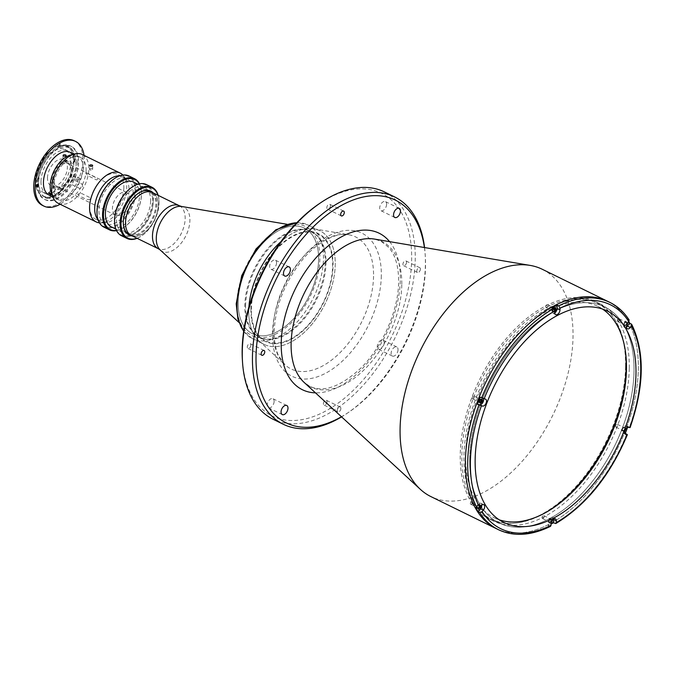 <?xml version="1.0" encoding="UTF-8"?>
<svg xmlns="http://www.w3.org/2000/svg" width="675" height="675" viewBox="0 0 675 675"><rect width="100%" height="100%" fill="white"/><g stroke="black" fill="none" stroke-linecap="round" stroke-linejoin="round"><path stroke-width="0.51" stroke-dasharray="3.38 2.53" d="M625.168 349.76A120.234 70.006 116.1 0 0 545.805 307.64A120.234 70.006 116.1 0 0 461.852 454.764A120.234 70.006 116.1 0 0 542.194 514.502A120.234 70.006 116.1 0 0 545.282 512.789M238.174 302.299A58.852 34.265 -63.9 0 1 298.671 226.268A58.852 34.265 -63.9 0 1 304.282 228.057A58.852 34.265 -63.9 0 1 318.592 259.521A58.852 34.265 -63.9 0 1 294.95 317.334A58.852 34.265 -63.9 0 1 252.484 333.754A58.852 34.265 -63.9 0 1 247.624 330.421A58.852 34.265 -63.9 0 1 238.174 302.299A58.852 34.265 -63.9 0 1 261.816 244.485A58.852 34.265 -63.9 0 1 304.282 228.057A58.852 34.265 -63.9 0 1 318.592 259.521A58.852 34.265 -63.9 0 1 294.95 317.334A58.852 34.265 -63.9 0 1 252.484 333.754A58.852 34.265 -63.9 0 1 238.174 302.299M245.565 305.918A58.852 34.265 -63.9 0 1 269.207 248.105A58.852 34.265 -63.9 0 1 311.673 231.685A58.852 34.265 -63.9 0 1 325.983 263.14A58.852 34.265 -63.9 0 1 302.341 320.954A58.852 34.265 -63.9 0 1 259.875 337.382A58.852 34.265 -63.9 0 1 245.565 305.918M152.407 192.535A23.92 13.93 -63.9 0 1 158.22 205.327A23.92 13.93 -63.9 0 1 148.61 228.825A23.92 13.93 -63.9 0 1 131.355 235.499M125.575 222.691A23.861 13.888 -63.9 0 1 135.16 199.252A23.861 13.888 -63.9 0 1 152.373 192.594A23.861 13.888 -63.9 0 1 158.178 205.352A23.861 13.888 -63.9 0 1 148.593 228.783A23.861 13.888 -63.9 0 1 131.38 235.44A23.861 13.888 -63.9 0 1 125.575 222.691M120.496 220.193A23.861 13.888 -63.9 0 1 130.081 196.762A23.861 13.888 -63.9 0 1 147.293 190.105A23.861 13.888 -63.9 0 1 153.098 202.854A23.861 13.888 -63.9 0 1 143.513 226.294A23.861 13.888 -63.9 0 1 126.301 232.951A23.861 13.888 -63.9 0 1 120.496 220.193M264.153 344.41A63.281 36.847 -63.9 0 0 309.817 326.751A63.281 36.847 -63.9 0 0 335.239 264.583A63.281 36.847 -63.9 0 0 313.816 228.825A63.281 36.847 -63.9 0 0 280.868 241.709A63.281 36.847 -63.9 0 1 319.849 230.757A63.281 36.847 -63.9 0 1 335.239 264.583A63.281 36.847 -63.9 0 1 306.382 330.379A63.281 36.847 -63.9 0 1 258.93 340.824A63.281 36.847 -63.9 0 1 248.763 310.576A63.281 36.847 -63.9 0 1 248.923 306.889A63.281 36.847 -63.9 0 0 248.763 310.576A63.281 36.847 -63.9 0 0 264.153 344.41L252.382 338.639A63.281 36.847 116.1 0 0 298.046 320.979A63.281 36.847 116.1 0 0 323.46 258.82A63.281 36.847 116.1 0 0 308.078 224.986A63.281 36.847 116.1 0 0 296.798 222.742M325.24 262.786A58.852 34.265 -63.9 0 1 301.598 320.591A58.852 34.265 -63.9 0 1 259.132 337.019A58.852 34.265 -63.9 0 1 244.823 305.556A58.852 34.265 -63.9 0 1 268.464 247.742A58.852 34.265 -63.9 0 1 310.93 231.323A58.852 34.265 -63.9 0 1 325.24 262.786M251.362 309.201A59.484 34.636 -63.9 0 1 292.891 236.41A59.484 34.636 -63.9 0 1 332.64 265.967A59.484 34.636 -63.9 0 1 291.102 338.749A59.484 34.636 -63.9 0 1 251.362 309.201M386.606 204.289A5.062 2.945 -63.9 0 1 384.573 209.267A5.062 2.945 -63.9 0 1 380.919 210.676A5.062 2.945 -63.9 0 1 379.688 207.976A5.062 2.945 -63.9 0 1 381.721 202.998A5.062 2.945 -63.9 0 1 385.374 201.589A5.062 2.945 -63.9 0 1 386.606 204.289M274.126 401.406A5.062 2.945 -63.9 0 1 272.093 406.375A5.062 2.945 -63.9 0 1 268.439 407.793A5.062 2.945 -63.9 0 1 267.207 405.084A5.062 2.945 -63.9 0 1 269.241 400.106A5.062 2.945 -63.9 0 1 272.894 398.697A5.062 2.945 -63.9 0 1 274.126 401.406M384.185 342.866A5.062 2.945 -63.9 0 1 382.151 347.836A5.062 2.945 -63.9 0 1 378.498 349.253A5.062 2.945 -63.9 0 1 377.266 346.545A5.062 2.945 -63.9 0 1 379.299 341.575A5.062 2.945 -63.9 0 1 382.953 340.158A5.062 2.945 -63.9 0 1 384.185 342.866M398.048 349.658A5.062 2.945 -63.9 0 1 396.014 354.628A5.062 2.945 -63.9 0 1 392.361 356.046A5.062 2.945 -63.9 0 1 391.129 353.337A5.062 2.945 -63.9 0 1 393.162 348.368A5.062 2.945 -63.9 0 1 396.816 346.95A5.062 2.945 -63.9 0 1 398.048 349.658M276.548 262.828A5.062 2.945 -63.9 0 1 274.514 267.806A5.062 2.945 -63.9 0 1 270.861 269.215A5.062 2.945 -63.9 0 1 269.629 266.507A5.062 2.945 -63.9 0 1 271.662 261.537A5.062 2.945 -63.9 0 1 275.316 260.128A5.062 2.945 -63.9 0 1 276.548 262.828M330.429 205.74A2.658 1.544 -63.9 0 1 329.366 208.347A2.658 1.544 -63.9 0 1 327.451 209.09A2.658 1.544 -63.9 0 1 326.801 207.672A2.658 1.544 -63.9 0 1 327.873 205.057A2.658 1.544 -63.9 0 1 329.788 204.314A2.658 1.544 -63.9 0 1 330.429 205.74M327.012 401.709A2.658 1.544 -63.9 0 1 325.941 404.317A2.658 1.544 -63.9 0 1 324.025 405.059A2.658 1.544 -63.9 0 1 323.384 403.642A2.658 1.544 -63.9 0 1 324.447 401.026A2.658 1.544 -63.9 0 1 326.363 400.283A2.658 1.544 -63.9 0 1 327.012 401.709M340.875 408.502A2.658 1.544 -63.9 0 1 339.803 411.109A2.658 1.544 -63.9 0 1 337.888 411.851A2.658 1.544 -63.9 0 1 337.238 410.434A2.658 1.544 -63.9 0 1 338.31 407.818A2.658 1.544 -63.9 0 1 340.225 407.076A2.658 1.544 -63.9 0 1 340.875 408.502M250.898 345.119A2.658 1.544 -63.9 0 1 249.834 347.726A2.658 1.544 -63.9 0 1 247.911 348.469A2.658 1.544 -63.9 0 1 247.269 347.043A2.658 1.544 -63.9 0 1 248.332 344.436A2.658 1.544 -63.9 0 1 250.256 343.693A2.658 1.544 -63.9 0 1 250.898 345.119M406.544 262.33A2.658 1.544 -63.9 0 1 405.481 264.938A2.658 1.544 -63.9 0 1 403.557 265.68A2.658 1.544 -63.9 0 1 402.916 264.262A2.658 1.544 -63.9 0 1 403.979 261.647A2.658 1.544 -63.9 0 1 405.903 260.904A2.658 1.544 -63.9 0 1 406.544 262.33M420.407 269.123A2.658 1.544 -63.9 0 1 419.335 271.73A2.658 1.544 -63.9 0 1 417.42 272.472A2.658 1.544 -63.9 0 1 416.779 271.055A2.658 1.544 -63.9 0 1 417.842 268.439A2.658 1.544 -63.9 0 1 419.757 267.697A2.658 1.544 -63.9 0 1 420.407 269.123M424.398 247.523A124.031 72.217 -63.9 0 1 425.301 256.5A124.031 72.217 -63.9 0 1 425.512 266.406A124.031 72.217 -63.9 0 1 349.118 411.978A124.031 72.217 -63.9 0 1 341.466 416.762M424.558 247.548A126.562 73.693 -63.9 0 1 425.183 254.475A126.562 73.693 -63.9 0 1 425.393 264.583A126.562 73.693 -63.9 0 1 347.439 413.117A126.562 73.693 -63.9 0 1 341.584 416.872M384.446 191.945A126.562 73.693 -63.9 0 1 415.226 259.605A126.562 73.693 -63.9 0 1 364.39 383.923A126.562 73.693 -63.9 0 1 273.063 419.243M318.558 204.196A124.031 72.217 -63.9 0 1 411.649 259.613A124.031 72.217 -63.9 0 1 329.062 409.126A124.031 72.217 -63.9 0 1 242.367 359.665M542.253 269.266A126.562 73.693 -63.9 0 1 573.024 336.926A126.562 73.693 -63.9 0 1 522.188 461.253A126.562 73.693 -63.9 0 1 430.861 496.572M607.559 301.269A126.562 73.693 -63.9 0 1 638.339 368.93A126.562 73.693 -63.9 0 1 587.495 493.256A126.562 73.693 -63.9 0 1 496.176 528.576A126.562 73.693 116.1 0 0 549.965 523.8A126.562 73.693 116.1 0 0 632.787 407.734A126.562 73.693 116.1 0 0 607.559 301.269M624.274 324.16A1.586 0.92 116.1 0 0 624.653 325.004A1.586 0.92 116.1 0 0 625.801 324.557A1.586 0.92 116.1 0 0 626.434 323.004A1.586 0.92 116.1 0 0 626.046 322.161A1.586 0.92 116.1 0 0 624.907 322.599A1.586 0.92 116.1 0 0 624.274 324.16M617.338 320.76A1.586 0.92 116.1 0 0 617.726 321.604A1.586 0.92 116.1 0 0 618.865 321.165A1.586 0.92 116.1 0 0 619.507 319.613A1.586 0.92 116.1 0 0 619.118 318.769A1.586 0.92 116.1 0 0 617.979 319.207A1.586 0.92 116.1 0 0 617.338 320.76M622.426 429.654A1.586 0.92 116.1 0 0 622.814 430.498A1.586 0.92 116.1 0 0 623.953 430.059A1.586 0.92 116.1 0 0 624.594 428.507A1.586 0.92 116.1 0 0 624.206 427.655A1.586 0.92 116.1 0 0 623.067 428.102A1.586 0.92 116.1 0 0 622.426 429.654M615.499 426.254A1.586 0.92 116.1 0 0 615.887 427.106A1.586 0.92 116.1 0 0 617.026 426.659A1.586 0.92 116.1 0 0 617.659 425.107A1.586 0.92 116.1 0 0 617.279 424.263A1.586 0.92 116.1 0 0 616.132 424.702A1.586 0.92 116.1 0 0 615.499 426.254M548.944 520.999A1.586 0.92 116.1 0 0 549.332 521.842A1.586 0.92 116.1 0 0 550.471 521.404A1.586 0.92 116.1 0 0 551.104 519.851A1.586 0.92 116.1 0 0 550.724 518.999A1.586 0.92 116.1 0 0 549.577 519.446A1.586 0.92 116.1 0 0 548.944 520.999M542.017 517.607A1.586 0.92 116.1 0 0 542.396 518.451A1.586 0.92 116.1 0 0 543.544 518.003A1.586 0.92 116.1 0 0 544.177 516.451A1.586 0.92 116.1 0 0 543.788 515.607A1.586 0.92 116.1 0 0 542.649 516.046A1.586 0.92 116.1 0 0 542.017 517.607M477.301 506.849A1.586 0.92 116.1 0 0 477.689 507.693A1.586 0.92 116.1 0 0 478.828 507.246A1.586 0.92 116.1 0 0 479.461 505.693A1.586 0.92 116.1 0 0 479.081 504.849A1.586 0.92 116.1 0 0 477.934 505.288A1.586 0.92 116.1 0 0 477.301 506.849M470.374 503.449A1.586 0.92 116.1 0 0 470.753 504.292A1.586 0.92 116.1 0 0 471.892 503.854A1.586 0.92 116.1 0 0 472.534 502.301A1.586 0.92 116.1 0 0 472.146 501.458A1.586 0.92 116.1 0 0 471.007 501.896A1.586 0.92 116.1 0 0 470.374 503.449M481.022 399.423A1.586 0.92 116.1 0 0 480.921 399.355A1.586 0.92 116.1 0 0 479.773 399.794A1.586 0.92 116.1 0 0 479.14 401.347A1.586 0.92 116.1 0 0 479.528 402.19A1.586 0.92 116.1 0 0 479.647 402.233M472.213 397.955A1.586 0.92 116.1 0 0 472.593 398.798A1.586 0.92 116.1 0 0 473.74 398.36A1.586 0.92 116.1 0 0 474.373 396.799A1.586 0.92 116.1 0 0 473.985 395.955A1.586 0.92 116.1 0 0 472.846 396.394A1.586 0.92 116.1 0 0 472.213 397.955M554.513 308.078A1.586 0.92 116.1 0 0 554.403 308.011A1.586 0.92 116.1 0 0 553.264 308.45A1.586 0.92 116.1 0 0 552.631 310.002A1.586 0.92 116.1 0 0 553.011 310.846A1.586 0.92 116.1 0 0 554.563 309.774M545.695 306.61A1.586 0.92 116.1 0 0 546.083 307.454A1.586 0.92 116.1 0 0 547.222 307.015A1.586 0.92 116.1 0 0 547.855 305.454A1.586 0.92 116.1 0 0 547.476 304.611A1.586 0.92 116.1 0 0 546.337 305.049A1.586 0.92 116.1 0 0 545.695 306.61M469.716 458.62A120.234 70.006 -63.9 0 1 480.878 403.043A120.234 70.006 116.1 0 0 550.058 518.358A120.234 70.006 116.1 0 0 634.011 371.233A120.234 70.006 116.1 0 0 553.669 311.496A120.234 70.006 116.1 0 0 482.228 399.507A120.234 70.006 -63.9 0 1 575.421 303.607A120.234 70.006 -63.9 0 1 634.011 371.233A120.234 70.006 -63.9 0 1 550.058 518.358A120.234 70.006 -63.9 0 1 469.716 458.62M250.923 309.428A60.117 35.007 -63.9 0 1 292.899 235.87A60.117 35.007 -63.9 0 1 333.07 265.739A60.117 35.007 -63.9 0 1 291.094 339.297A60.117 35.007 -63.9 0 1 250.923 309.428M625.573 366.567A120.994 70.453 -63.9 0 1 576.965 485.418A120.994 70.453 -63.9 0 1 489.662 519.185A120.994 70.453 -63.9 0 1 460.24 454.503A120.994 70.453 -63.9 0 1 508.84 335.652A120.994 70.453 -63.9 0 1 596.143 301.885A120.994 70.453 -63.9 0 1 625.573 366.567M629.269 368.373A120.994 70.453 -63.9 0 1 580.66 487.232A120.994 70.453 -63.9 0 1 493.358 520.999A120.994 70.453 -63.9 0 1 463.936 456.317A120.994 70.453 -63.9 0 1 512.536 337.458A120.994 70.453 -63.9 0 1 599.847 303.691A120.994 70.453 -63.9 0 1 629.269 368.373M481.807 505.018A3.797 2.211 116.1 0 0 480.887 503.272A3.797 2.211 116.1 0 0 477.968 504.537L475.647 507.414M550.581 526.314L548.201 525.538A126.562 73.693 116.1 0 0 550.8 524.205A126.562 73.693 116.1 0 0 551.121 524.036M553.762 308.787A2.092 1.215 116.1 0 0 553.112 310.593A2.092 1.215 116.1 0 0 553.618 311.715A2.092 1.215 116.1 0 0 554.833 311.411M554.707 310.137A2.092 1.215 -63.9 0 1 552.791 311.302A2.092 1.215 -63.9 0 1 552.285 310.188A2.092 1.215 -63.9 0 1 553.12 308.137A2.092 1.215 -63.9 0 1 554.631 307.555A2.092 1.215 -63.9 0 1 554.977 307.901M552.26 520.383A2.092 1.215 116.1 0 0 552.285 520.071A2.092 1.215 116.1 0 0 551.779 518.957A2.092 1.215 116.1 0 0 550.268 519.539A2.092 1.215 116.1 0 0 549.433 521.589A2.092 1.215 116.1 0 0 549.939 522.703A2.092 1.215 116.1 0 0 551.357 522.214M551.45 519.666A2.092 1.215 -63.9 0 1 550.614 521.716A2.092 1.215 -63.9 0 1 549.104 522.298A2.092 1.215 -63.9 0 1 548.598 521.184A2.092 1.215 -63.9 0 1 549.433 519.134A2.092 1.215 -63.9 0 1 550.943 518.552A2.092 1.215 -63.9 0 1 551.45 519.666M483.477 398.672A3.797 2.211 116.1 0 0 482.726 397.769A3.797 2.211 116.1 0 0 482.397 397.659L480.144 397.212M602.446 309.023A117.703 68.538 116.1 0 0 597.839 306.374A117.703 68.538 116.1 0 0 547.813 310.821A117.703 68.538 116.1 0 0 470.787 418.762A117.703 68.538 116.1 0 0 494.252 517.767A117.703 68.538 116.1 0 0 499.163 519.784M552.007 307.893L551.947 311.217A3.797 2.211 116.1 0 0 552.867 313.251A3.797 2.211 116.1 0 0 554.816 312.896M628.965 321.806A126.562 73.693 116.1 0 0 627.252 318.971L624.932 321.848A3.797 2.211 116.1 0 0 624.51 327.4A3.797 2.211 116.1 0 0 626.459 327.054M627.59 323.536A2.092 1.215 116.1 0 0 627.607 323.232A2.092 1.215 116.1 0 0 626.214 322.194A2.092 1.215 116.1 0 0 624.755 324.751A2.092 1.215 116.1 0 0 626.687 325.375M627.556 427.486A126.562 73.693 116.1 0 0 627.944 426.414L629.699 427.596M627.944 426.414L625.691 425.967A3.797 2.211 116.1 0 0 622.232 428.777A3.797 2.211 116.1 0 0 622.671 432.894A3.797 2.211 116.1 0 0 622.991 433.004L624.763 433.358M625.742 429.038A2.092 1.215 116.1 0 0 625.767 428.726A2.092 1.215 116.1 0 0 624.375 427.688A2.092 1.215 116.1 0 0 622.915 430.245A2.092 1.215 116.1 0 0 624.847 430.869M553.449 519.168A3.797 2.211 116.1 0 0 552.53 517.421A3.797 2.211 116.1 0 0 549.788 518.484A3.797 2.211 116.1 0 0 548.26 522.214L548.201 525.538M625.32 325.375A2.092 1.215 -63.9 0 1 623.928 324.337A2.092 1.215 -63.9 0 1 625.388 321.781A2.092 1.215 -63.9 0 1 626.78 322.819A2.092 1.215 -63.9 0 1 625.32 325.375M623.481 430.878A2.092 1.215 -63.9 0 1 622.08 429.84A2.092 1.215 -63.9 0 1 623.54 427.283A2.092 1.215 -63.9 0 1 624.94 428.321A2.092 1.215 -63.9 0 1 623.481 430.878M478.347 508.064A2.092 1.215 -63.9 0 1 476.955 507.026A2.092 1.215 -63.9 0 1 478.415 504.478A2.092 1.215 -63.9 0 1 479.807 505.516A2.092 1.215 -63.9 0 1 478.347 508.064M479.79 402.713A2.092 1.215 -63.9 0 1 478.811 401.271A2.092 1.215 -63.9 0 1 480.254 398.976A2.092 1.215 -63.9 0 1 481.486 399.246M627.252 318.971L629.21 320.11M480.617 506.208A2.092 1.215 116.1 0 0 480.642 505.921A2.092 1.215 116.1 0 0 479.242 504.883A2.092 1.215 116.1 0 0 477.782 507.44A2.092 1.215 116.1 0 0 478.001 508.292M86.889 173.18C85.227 172.749 85.784 173.703 88.552 176.032L96.314 179.828C98.314 179.845 97.757 178.892 94.652 176.977L86.889 173.18M81.709 183.862C83.329 186.562 82.73 188.131 79.912 188.553L72.149 184.756C70.2 181.988 70.799 180.428 73.946 180.065L81.709 183.862M53.949 179.769A12.656 7.366 -63.9 0 1 59.037 167.332A12.656 7.366 -63.9 0 1 68.167 163.806A12.656 7.366 -63.9 0 1 71.221 169.56A12.656 7.366 -63.9 0 1 71.246 170.572A12.656 7.366 -63.9 0 1 63.45 185.422A12.656 7.366 -63.9 0 1 57.029 186.536A12.656 7.366 -63.9 0 1 53.949 179.769M129.735 199.226A12.656 7.366 116.1 0 0 126.655 192.468A12.656 7.366 116.1 0 0 117.526 195.995A12.656 7.366 116.1 0 0 112.438 208.432A12.656 7.366 116.1 0 0 115.518 215.198A12.656 7.366 116.1 0 0 124.647 211.663A12.656 7.366 116.1 0 0 129.735 199.226M71.213 170.108A13.289 7.737 116.1 0 0 71.196 169.054A13.289 7.737 116.1 0 0 61.906 163.755A13.289 7.737 116.1 0 0 53.055 179.769A13.289 7.737 116.1 0 0 63.028 185.709A13.289 7.737 116.1 0 0 71.213 170.108M72.942 169.189A15.82 9.214 -63.9 0 1 61.898 188.553A15.82 9.214 -63.9 0 1 51.325 180.689A15.82 9.214 -63.9 0 1 62.37 161.333A15.82 9.214 -63.9 0 1 72.942 169.189M89.598 197.387L81.835 193.59C78.292 193.269 77.144 193.885 78.376 195.429L86.138 199.226C89.674 200.028 90.821 199.412 89.598 197.387M114.337 178.639A27.844 16.208 -63.9 0 1 135.025 191.219A27.844 16.208 -63.9 0 1 116.598 224.724A27.844 16.208 -63.9 0 1 97.048 213.933M103.933 227.137A28.477 16.58 116.1 0 0 124.487 219.189A28.477 16.58 116.1 0 0 135.92 191.219A28.477 16.58 116.1 0 0 129.001 175.998M139.48 183.828A28.477 16.58 -63.9 0 1 141.421 191.658A28.477 16.58 -63.9 0 1 141.472 193.936A28.477 16.58 -63.9 0 1 123.93 227.357A28.477 16.58 -63.9 0 1 116.556 230.622M116.429 230.386A27.844 16.208 116.1 0 0 124.352 227.07A27.844 16.208 116.1 0 0 141.497 194.392A27.844 16.208 116.1 0 0 141.455 192.164A27.844 16.208 116.1 0 0 139.219 183.878M150.643 200.863A25 14.555 -63.9 0 1 140.602 225.416A25 14.555 -63.9 0 1 122.563 232.386A25 14.555 -63.9 0 1 116.488 219.029A25 14.555 -63.9 0 1 126.529 194.476A25 14.555 -63.9 0 1 144.56 187.498A25 14.555 -63.9 0 1 150.643 200.863M133.473 182.064A25 14.555 -63.9 0 1 139.548 195.429A25 14.555 -63.9 0 1 129.507 219.983A25 14.555 -63.9 0 1 111.476 226.952M131.895 187.245A27.844 16.208 -63.9 0 1 152.584 199.825A27.844 16.208 -63.9 0 1 134.148 233.322A27.844 16.208 -63.9 0 1 114.598 222.539M121.492 235.744A28.477 16.58 116.1 0 0 142.045 227.796A28.477 16.58 116.1 0 0 153.478 199.817A28.477 16.58 116.1 0 0 146.559 184.596M158.169 195.362A28.477 16.58 -63.9 0 1 158.979 200.264A28.477 16.58 -63.9 0 1 159.022 202.534A28.477 16.58 -63.9 0 1 141.488 235.955A28.477 16.58 -63.9 0 1 137.118 238.326M136.957 238.241A27.844 16.208 116.1 0 0 141.902 235.676A27.844 16.208 116.1 0 0 159.055 202.998A27.844 16.208 116.1 0 0 159.005 200.77A27.844 16.208 116.1 0 0 158.009 195.286M153.301 192.974A24.494 14.259 -63.9 0 1 156.76 204.213A24.494 14.259 -63.9 0 1 132.249 235.938M130.081 234.723A23.861 13.888 116.1 0 0 146.863 226.986A23.861 13.888 116.1 0 0 155.866 204.213A23.861 13.888 116.1 0 0 151.014 192.004M138.172 193.413A23.861 13.888 116.1 0 0 137.962 193.556A23.861 13.888 116.1 0 0 123.272 221.552A23.861 13.888 116.1 0 0 123.306 223.459A23.861 13.888 116.1 0 0 123.322 223.712M133.085 192.257A25 14.555 -63.9 0 1 123.044 216.81A25 14.555 -63.9 0 1 105.005 223.788A25 14.555 -63.9 0 1 98.93 210.423A25 14.555 -63.9 0 1 108.97 185.87A25 14.555 -63.9 0 1 127.001 178.892A25 14.555 -63.9 0 1 133.085 192.257M123.846 187.726A25 14.555 -63.9 0 1 113.805 212.279A25 14.555 -63.9 0 1 95.766 219.257A25 14.555 -63.9 0 1 89.691 205.892A25 14.555 -63.9 0 1 99.731 181.339A25 14.555 -63.9 0 1 117.762 174.361A25 14.555 -63.9 0 1 123.846 187.726M89.994 169.982C89.227 168.818 89.944 168.429 92.154 168.826C92.922 169.889 92.205 170.277 89.994 169.982L89.488 169.349L89.556 165.535M58.295 203.361A27.211 15.846 116.1 0 0 77.929 195.767A27.211 15.846 116.1 0 0 88.855 169.037A27.211 15.846 116.1 0 0 82.24 154.491M99.444 222.843A27.211 15.846 116.1 0 0 100.912 222.893A27.211 15.846 116.1 0 0 126.74 187.599A27.211 15.846 116.1 0 0 123.795 176.209A27.211 15.846 116.1 0 0 122.858 175.078M51.46 193.472A23.988 13.964 116.1 0 0 69.626 195.48A23.988 13.964 116.1 0 0 82.957 168.396A23.988 13.964 116.1 0 0 70.234 155.149M98.078 219.788A25.127 14.631 116.1 0 0 105.165 222.758A25.127 14.631 116.1 0 0 129.009 190.173A25.127 14.631 116.1 0 0 126.293 179.651A25.127 14.631 116.1 0 0 119.602 175.863M92.154 168.826L92.652 169.408L92.72 165.594M35.227 181.33A28.038 16.327 -63.9 0 1 47.284 152.921L47.824 152.879A27.464 15.989 -63.9 0 1 64.867 145.868L65.433 145.446A28.038 16.327 -63.9 0 1 73.508 161.806L73.086 162.532A27.464 15.989 -63.9 0 1 62.91 187.211L62.699 187.996L63.543 188.443L63.737 187.616A27.464 15.989 -63.9 0 1 45.951 197.083L46.119 197.707L45.326 197.328L45.124 196.67A27.464 15.989 -63.9 0 1 42.289 195.801A27.464 15.989 -63.9 0 1 35.615 182.056L35.218 181.752A28.038 16.327 -63.9 0 1 35.227 181.33M47.284 152.921L47.579 152.736A28.671 16.689 116.1 0 0 35.252 181.786A28.671 16.689 116.1 0 0 35.252 182.208L35.218 181.752M37.952 179.879A24.047 13.998 -63.9 0 1 47.604 156.254A24.047 13.998 -63.9 0 1 64.96 149.546A24.047 13.998 -63.9 0 1 70.808 162.405A24.047 13.998 -63.9 0 1 61.147 186.022A24.047 13.998 -63.9 0 1 43.799 192.729A24.047 13.998 -63.9 0 1 37.952 179.879M40.998 181.373A24.047 13.998 -63.9 0 1 50.659 157.748A24.047 13.998 -63.9 0 1 68.006 151.04A24.047 13.998 -63.9 0 1 73.853 163.898A24.047 13.998 -63.9 0 1 64.201 187.515A24.047 13.998 -63.9 0 1 46.845 194.231A24.047 13.998 -63.9 0 1 40.998 181.373M47.486 177.922A14.555 8.471 -63.9 0 1 53.333 163.628A14.555 8.471 -63.9 0 1 63.83 159.562A14.555 8.471 -63.9 0 1 67.373 167.341A14.555 8.471 -63.9 0 1 61.526 181.643A14.555 8.471 -63.9 0 1 51.022 185.701A14.555 8.471 -63.9 0 1 47.486 177.922M52.194 180.233A14.555 8.471 -63.9 0 1 58.042 165.932A14.555 8.471 -63.9 0 1 68.538 161.873A14.555 8.471 -63.9 0 1 72.082 169.653A14.555 8.471 -63.9 0 1 66.234 183.946A14.555 8.471 -63.9 0 1 55.73 188.013A14.555 8.471 -63.9 0 1 52.194 180.233M76.191 162.65A27.464 15.989 -63.9 0 1 65.163 189.633A27.464 15.989 -63.9 0 1 45.343 197.294A27.464 15.989 -63.9 0 1 38.661 182.613A27.464 15.989 -63.9 0 1 49.697 155.638A27.464 15.989 -63.9 0 1 69.517 147.968A27.464 15.989 -63.9 0 1 76.191 162.65M35.615 182.056L36.442 182.461A27.464 15.989 -63.9 0 1 36.442 181.524A27.464 15.989 -63.9 0 1 48.651 153.293L47.824 152.879M64.867 145.868L65.694 146.273A27.464 15.989 -63.9 0 1 67.297 146.888A27.464 15.989 -63.9 0 1 73.972 161.57A27.464 15.989 -63.9 0 1 73.921 162.937L74.377 162.186L73.583 161.797L74.402 161.814A28.671 16.689 116.1 0 0 74.427 160.945A28.671 16.689 116.1 0 0 67.458 145.623A28.671 16.689 116.1 0 0 66.15 145.1L65.433 145.446M66.15 145.1L66.521 145.277A28.671 16.689 -63.9 0 1 67.821 145.808A28.671 16.689 -63.9 0 1 74.798 161.131A28.671 16.689 -63.9 0 1 74.765 162L74.402 161.814M38.07 184.916A29.683 17.28 -63.9 0 1 38.07 183.87A29.683 17.28 -63.9 0 1 49.992 154.718A29.683 17.28 -63.9 0 1 71.415 146.433A29.683 17.28 -63.9 0 1 78.629 162.304A29.683 17.28 -63.9 0 1 66.707 191.455A29.683 17.28 -63.9 0 1 45.292 199.741A29.683 17.28 -63.9 0 1 38.087 185.541M77.701 161.848A29.683 17.28 -63.9 0 1 65.779 191A29.683 17.28 -63.9 0 1 44.364 199.285A29.683 17.28 -63.9 0 1 37.15 183.423A29.683 17.28 -63.9 0 1 49.072 154.263A29.683 17.28 -63.9 0 1 70.487 145.986A29.683 17.28 -63.9 0 1 77.701 161.848M84.037 155.368A36.011 20.967 -63.9 0 1 84.341 160.684A36.011 20.967 -63.9 0 1 60.092 204.247M74.199 140.754A36.011 20.967 -63.9 0 1 82.949 160A36.011 20.967 -63.9 0 1 68.487 195.37A36.011 20.967 -63.9 0 1 42.508 205.419M78.73 177.263C76.899 177.517 76.52 178.495 77.608 180.2C79.507 179.955 79.878 178.976 78.73 177.263L74.393 176.403C75.558 178.124 75.178 179.103 73.271 179.339C72.2 177.643 72.571 176.664 74.393 176.403M77.608 180.2L73.271 179.339M86.105 170.032A23.861 13.888 -63.9 0 1 76.52 193.463A23.861 13.888 -63.9 0 1 59.307 200.121A23.861 13.888 -63.9 0 1 53.502 187.372A23.861 13.888 -63.9 0 1 63.087 163.932A23.861 13.888 -63.9 0 1 80.3 157.275A23.861 13.888 -63.9 0 1 86.105 170.032M70.234 152.339A23.861 13.888 -63.9 0 1 76.039 165.097A23.861 13.888 -63.9 0 1 66.454 188.528A23.861 13.888 -63.9 0 1 49.241 195.193M53.924 187.287C52.734 187.211 53.08 187.81 54.97 189.068C56.059 189.27 55.713 188.679 53.924 187.287L53.19 187.228L48.743 192.746M65.585 161.317C63.383 160.903 62.657 161.283 63.425 162.472C65.635 162.743 66.361 162.363 65.585 161.317L66.091 161.89L66.201 155.512M63.037 155.453L62.927 161.831L63.425 162.472M54.97 189.068L55.654 189.211L51.207 194.729M57.94 145.209L59.046 145.749A1.333 0.776 116.1 0 1 59.577 144.45A1.333 0.776 116.1 0 1 60.539 144.079A1.333 0.776 116.1 0 1 60.86 144.787L59.754 144.239L59.737 145.007A1.333 0.776 -63.9 0 1 59.206 146.306A1.333 0.776 -63.9 0 1 58.244 146.678A1.333 0.776 -63.9 0 1 57.923 145.969L57.94 145.209A1.333 0.776 -63.9 0 1 58.472 143.902A1.333 0.776 -63.9 0 1 59.434 143.53A1.333 0.776 -63.9 0 1 59.754 144.239M59.737 145.007L60.851 145.547A1.333 0.776 116.1 0 1 60.32 146.855A1.333 0.776 116.1 0 1 59.358 147.226A1.333 0.776 116.1 0 1 59.037 146.517L57.923 145.969M63.349 188.612L63.72 188.789A28.671 16.689 -63.9 0 1 45.934 198.248L45.562 198.07A28.671 16.689 116.1 0 0 63.349 188.612L62.758 188.055M45.326 197.328L45.562 198.07M62.699 187.996A28.038 16.327 -63.9 0 1 45.309 197.252M35.252 182.208L35.623 182.393A28.671 16.689 -63.9 0 1 47.95 152.921L47.579 152.736M37.547 184.545A1.266 0.734 116.1 0 0 36.585 184.57A1.266 0.734 116.1 0 0 35.927 185.954A1.266 0.734 116.1 0 0 36.501 186.68M160.237 250.012A24.604 14.327 116.1 0 0 178.681 245.953A24.604 14.327 116.1 0 0 189.903 220.371A24.604 14.327 116.1 0 0 181.575 206.466M179.347 205.74A23.92 13.93 -63.9 0 1 185.161 218.531A23.92 13.93 -63.9 0 1 175.551 242.021A23.92 13.93 -63.9 0 1 158.296 248.704M236.874 302.982A60.75 35.37 -63.9 0 1 279.29 228.648A60.75 35.37 -63.9 0 1 319.882 258.829A60.75 35.37 -63.9 0 1 277.467 333.163A60.75 35.37 -63.9 0 1 236.874 302.982M243.692 331.104A63.281 36.847 116.1 0 0 252.382 338.639L243.658 331.366M389.585 241.633A87.151 50.743 -63.9 0 1 400.309 279.813A87.151 50.743 -63.9 0 1 315.478 392.85M381.316 275.746A79.642 46.373 -63.9 0 1 325.713 373.191A79.642 46.373 -63.9 0 1 272.498 333.627A79.642 46.373 -63.9 0 1 328.101 236.183A79.642 46.373 -63.9 0 1 381.316 275.746M373.553 276.244A73.482 42.787 -63.9 0 1 340.057 352.645A73.482 42.787 -63.9 0 1 284.96 364.77A73.482 42.787 -63.9 0 1 273.147 329.653A73.482 42.787 -63.9 0 1 348.688 234.723A73.482 42.787 -63.9 0 1 373.553 276.244M401.794 284.833A80.992 47.157 -63.9 0 1 364.871 369.048A80.992 47.157 -63.9 0 1 304.13 382.413L309.825 386.319C323.772 392.833 340.858 386.674 361.074 367.867C382.657 346.579 398.469 310.272 398.604 281.964C398.706 269.426 396.52 259.386 392.023 251.817L389.256 247.843L380.953 241.169L374.372 239.068A80.992 47.157 -63.9 0 1 401.794 284.833M477.968 504.537L480.828 505.946M549.686 526.264A126.562 73.693 -63.9 0 1 498.479 529.715M482.397 397.659L485.266 399.068M551.947 311.217L554.808 312.618M624.932 321.848L627.801 323.249M631.226 323.975A126.562 73.693 -63.9 0 1 629.429 427.14M625.691 425.967L628.552 427.368M622.991 433.004L625.252 434.109M626.729 434.177A126.562 73.693 -63.9 0 1 554.875 523.505M548.26 522.214L551.129 523.614M609.871 302.408A126.562 73.693 -63.9 0 1 628.729 319.697M45.124 196.67L45.951 197.083M63.737 187.616L62.91 187.211M73.086 162.532L73.921 162.937M286.985 224.286L298.671 226.268M311.673 231.685L310.93 231.323M259.875 337.382L259.132 337.019M238.908 322.397L247.624 330.421M152.373 192.594L151.47 192.147M150.069 191.464L147.293 190.105M131.38 235.44L130.469 234.993M129.068 234.309L126.301 232.951M319.849 230.757L308.078 224.986L296.983 222.556M313.816 228.825L348.688 234.723C339.01 231.82 317.14 240.604 300.898 261.723C284.158 283.61 275.265 306.855 274.202 331.476C274.092 341.145 275.543 349.211 278.547 355.683L284.96 364.77L258.93 340.824M394.782 217.468L380.919 210.676M282.302 414.585L268.439 407.793M392.361 356.046L378.498 349.253M284.715 276.007L270.861 269.215M341.305 215.882L327.451 209.09M337.888 411.851L324.025 405.059M261.773 355.261L247.911 348.469M417.42 272.472L403.557 265.68M425.301 256.5L425.183 254.475M617.726 321.604L624.653 325.004M615.887 427.106L622.814 430.498M542.396 518.451L549.332 521.842M470.753 504.292L477.689 507.693M472.593 398.798L479.528 402.19M546.083 307.454L553.011 310.846M547.476 304.611L554.403 308.011M473.985 395.955L480.921 399.355M472.146 501.458L479.081 504.849M543.788 515.607L550.724 518.999M617.279 424.263L624.206 427.655M619.118 318.769L626.046 322.161M349.118 411.978L347.439 413.117M419.757 267.697L405.903 260.904M264.111 350.485L250.256 343.693M340.225 407.076L326.363 400.283M343.651 211.106L329.788 204.314M289.178 266.92L275.316 260.128M396.816 346.95L382.953 340.158M286.757 405.489L272.894 398.697M399.237 208.381L385.374 201.589M493.358 520.999L489.662 519.185M599.847 303.691L596.143 301.885M480.887 503.272L483.747 504.672M552.791 311.302L553.618 311.715M549.104 522.298L549.939 522.703M482.726 397.769L485.587 399.17M597.839 306.374L607.357 311.04M494.252 517.767L503.769 522.433M552.867 313.251L555.736 314.651M624.51 327.4L627.379 328.801M622.671 432.894L625.539 434.303M552.53 517.421L555.39 518.822M550.943 518.552L551.779 518.957M554.631 307.555L555.458 307.96M126.655 192.468L68.167 163.806M71.221 169.56L71.196 169.054M63.45 185.422L63.028 185.709M115.518 215.198L57.029 186.536M124.352 227.07L123.93 227.357M122.563 232.386L115.889 229.12M137.962 193.556L138.383 193.269M105.005 223.788L95.766 219.257M127.001 178.892L117.762 174.361M123.306 223.459L123.339 223.965M159.005 200.77L158.979 200.264M144.56 187.498L137.894 184.224M141.455 192.164L141.421 191.658M126.293 179.651L123.795 176.209M105.165 222.758L100.912 222.893M68.006 151.04L64.96 149.546M68.538 161.873L63.83 159.562M45.343 197.294L42.289 195.801M45.292 199.741L44.364 199.285M59.307 200.121L52.912 196.99M80.3 157.275L73.912 154.145M60.539 144.079L59.434 143.53M59.358 147.226L58.244 146.678M71.415 146.433L70.487 145.986M46.018 197.1L45.183 196.695M69.517 147.968L67.297 146.888M55.73 188.013L51.022 185.701M46.845 194.231L43.799 192.729"/><path stroke-width="1.01" d="M545.282 512.789A120.234 70.006 116.1 0 0 625.168 349.76M125.533 222.708A23.92 13.93 -63.9 0 1 135.143 199.209A23.92 13.93 -63.9 0 1 152.407 192.535L179.347 205.74A23.92 13.93 -63.9 0 0 162.084 212.414A23.92 13.93 -63.9 0 0 152.474 235.913A23.92 13.93 -63.9 0 0 158.296 248.704L131.355 235.499A23.92 13.93 -63.9 0 1 125.533 222.708M248.923 306.889A63.281 36.847 -63.9 0 1 280.868 241.709A63.281 36.847 -63.9 0 0 248.923 306.889M400.469 211.081A5.062 2.945 -63.9 0 1 398.436 216.059A5.062 2.945 -63.9 0 1 394.782 217.468A5.062 2.945 -63.9 0 1 393.55 214.768A5.062 2.945 -63.9 0 1 395.584 209.79A5.062 2.945 -63.9 0 1 399.237 208.381A5.062 2.945 -63.9 0 1 400.469 211.081M287.989 408.198A5.062 2.945 -63.9 0 1 285.955 413.168A5.062 2.945 -63.9 0 1 282.302 414.585A5.062 2.945 -63.9 0 1 281.07 411.877A5.062 2.945 -63.9 0 1 283.103 406.898A5.062 2.945 -63.9 0 1 286.757 405.489A5.062 2.945 -63.9 0 1 287.989 408.198M290.402 269.62A5.062 2.945 -63.9 0 1 288.368 274.598A5.062 2.945 -63.9 0 1 284.715 276.007A5.062 2.945 -63.9 0 1 283.492 273.299A5.062 2.945 -63.9 0 1 285.525 268.329A5.062 2.945 -63.9 0 1 289.178 266.92A5.062 2.945 -63.9 0 1 290.402 269.62M344.292 212.532A2.658 1.544 -63.9 0 1 343.229 215.139A2.658 1.544 -63.9 0 1 341.305 215.882A2.658 1.544 -63.9 0 1 340.664 214.464A2.658 1.544 -63.9 0 1 341.727 211.849A2.658 1.544 -63.9 0 1 343.651 211.106A2.658 1.544 -63.9 0 1 344.292 212.532M264.76 351.911A2.658 1.544 -63.9 0 1 263.689 354.518A2.658 1.544 -63.9 0 1 261.773 355.261A2.658 1.544 -63.9 0 1 261.124 353.835A2.658 1.544 -63.9 0 1 262.195 351.228A2.658 1.544 -63.9 0 1 264.111 350.485A2.658 1.544 -63.9 0 1 264.76 351.911M341.466 416.762A124.031 72.217 -63.9 0 1 256.027 356.552A124.031 72.217 -63.9 0 1 334.783 209.41A124.031 72.217 -63.9 0 1 424.398 247.523M341.584 416.872A126.562 73.693 -63.9 0 1 283.222 424.229A126.562 73.693 -63.9 0 1 252.45 356.569A126.562 73.693 -63.9 0 1 303.286 232.242A126.562 73.693 -63.9 0 1 394.613 196.923A126.562 73.693 -63.9 0 1 424.558 247.548M283.222 424.229L273.063 419.243A126.562 73.693 -63.9 0 1 242.494 361.69A126.562 73.693 -63.9 0 1 242.283 351.582A126.562 73.693 -63.9 0 1 320.237 203.048A126.562 73.693 -63.9 0 1 384.446 191.945L394.613 196.923M242.494 361.69L242.367 359.665A124.031 72.217 -63.9 0 1 242.165 349.76A124.031 72.217 -63.9 0 1 318.558 204.196L320.237 203.048M479.621 512.418L482.144 511.684L483.325 510.224A3.797 2.211 116.1 0 0 484.675 506.706A3.797 2.211 116.1 0 0 483.747 504.672A3.797 2.211 116.1 0 0 480.828 505.946L479.647 507.406L477.124 508.14L475.647 507.414A126.562 73.693 116.1 0 0 478.145 511.701L479.621 512.418A126.562 73.693 -63.9 0 0 498.479 529.715L430.861 496.572A126.562 73.693 -63.9 0 1 420.424 489.4A126.562 73.693 -63.9 0 1 400.081 428.912A126.562 73.693 -63.9 0 1 530.187 265.41A126.562 73.693 -63.9 0 1 542.253 269.266L607.559 301.269A126.562 73.693 116.1 0 0 553.77 306.053A126.562 73.693 116.1 0 0 470.939 422.12A126.562 73.693 116.1 0 0 496.176 528.576A126.562 73.693 -63.9 0 1 465.396 460.915A126.562 73.693 -63.9 0 1 516.232 336.597A126.562 73.693 -63.9 0 1 607.559 301.269L609.871 302.408A126.562 73.693 -63.9 0 0 558.672 305.851L557.196 305.134A126.562 73.693 116.1 0 0 554.597 306.458A126.562 73.693 116.1 0 0 552.007 307.893L553.483 308.618L554.842 310.93L554.808 312.618A3.797 2.211 116.1 0 0 555.736 314.651A3.797 2.211 116.1 0 0 558.47 313.588A3.797 2.211 116.1 0 0 559.997 309.859L560.031 308.171L558.672 305.851M479.647 402.233A1.586 0.92 116.1 0 0 480.735 401.676A1.586 0.92 116.1 0 0 481.3 400.199A1.586 0.92 116.1 0 0 481.022 399.423M554.563 309.774A1.586 0.92 116.1 0 0 554.791 308.855A1.586 0.92 116.1 0 0 554.513 308.078M480.878 403.043A120.234 70.006 -63.9 0 1 482.228 399.507A120.234 70.006 116.1 0 0 480.878 403.043M478.145 511.701L480.465 508.815A3.797 2.211 116.1 0 0 481.807 505.297A3.797 2.211 116.1 0 0 481.807 505.018M477.453 404.257L482.574 406.105A3.797 2.211 116.1 0 0 486.515 401.203A3.797 2.211 116.1 0 0 485.587 399.17A3.797 2.211 116.1 0 0 485.266 399.068L480.144 397.212A126.562 73.693 116.1 0 0 477.453 404.257L479.706 404.696A3.797 2.211 116.1 0 0 483.646 399.802A3.797 2.211 116.1 0 0 483.477 398.672M554.833 311.411A2.092 1.215 116.1 0 0 555.964 309.074A2.092 1.215 116.1 0 0 555.458 307.96A2.092 1.215 116.1 0 0 553.762 308.787M554.977 307.901A2.092 1.215 -63.9 0 1 555.137 308.669A2.092 1.215 -63.9 0 1 554.707 310.137M551.357 522.214A2.092 1.215 116.1 0 0 552.26 520.383M553.795 517.987A117.703 68.538 116.1 0 0 630.821 410.046A117.703 68.538 116.1 0 0 607.357 311.04A117.703 68.538 116.1 0 0 557.331 315.487A117.703 68.538 116.1 0 0 480.305 423.427A117.703 68.538 116.1 0 0 503.769 522.433A117.703 68.538 116.1 0 0 553.795 517.987M499.163 519.784A117.703 68.538 116.1 0 0 544.278 513.329A117.703 68.538 116.1 0 0 620.148 409.632A117.703 68.538 116.1 0 0 602.446 309.023M482.482 400.418A2.092 1.215 116.1 0 0 481.089 399.381A2.092 1.215 116.1 0 0 479.63 401.937A2.092 1.215 116.1 0 0 481.022 402.975A2.092 1.215 116.1 0 0 482.482 400.418M554.816 312.896A3.797 2.211 116.1 0 0 557.137 308.458L557.196 305.134M626.459 327.054A3.797 2.211 116.1 0 0 627.429 326.126L629.75 323.249A126.562 73.693 116.1 0 0 628.965 321.806L627.801 323.249A3.797 2.211 116.1 0 0 627.379 328.801A3.797 2.211 116.1 0 0 630.298 327.535L631.471 326.067L631.226 323.975L629.75 323.249M626.687 325.375A2.092 1.215 116.1 0 0 627.59 323.536M630.087 427.596C644.38 386.159 644.937 351.785 631.749 324.473L631.226 323.975M629.429 427.14L629.699 427.596L628.552 427.368A3.797 2.211 116.1 0 0 625.101 430.186A3.797 2.211 116.1 0 0 625.539 434.303A3.797 2.211 116.1 0 0 625.86 434.413L627.008 434.641L626.729 434.177L625.252 433.451A126.562 73.693 116.1 0 0 627.556 427.486M624.847 430.869A2.092 1.215 116.1 0 0 625.742 429.038M624.763 433.358L625.252 433.451M551.121 524.036A126.562 73.693 116.1 0 0 553.39 522.779L555.812 523.53L556.284 522.543A124.664 72.588 116.1 0 0 627.008 434.641L626.729 434.177M556.284 522.543L556.318 520.855A3.797 2.211 116.1 0 0 555.39 518.822A3.797 2.211 116.1 0 0 552.648 519.885A3.797 2.211 116.1 0 0 551.129 523.614L550.581 526.314C531.174 535.748 513.81 536.878 498.479 529.715M553.39 522.779L553.449 519.455A3.797 2.211 116.1 0 0 553.449 519.168M481.486 399.246A2.092 1.215 -63.9 0 1 480.195 402.57A2.092 1.215 -63.9 0 1 479.79 402.713M628.729 319.697L628.982 321.789A124.664 72.588 116.1 0 0 560.031 308.171M478.001 508.292A2.092 1.215 116.1 0 0 479.478 508.275A2.092 1.215 116.1 0 0 480.617 506.208M97.048 213.933A27.844 16.208 -63.9 0 1 97.031 213.68A27.844 16.208 -63.9 0 1 96.981 211.461A27.844 16.208 -63.9 0 1 114.134 178.782A27.844 16.208 -63.9 0 1 114.337 178.639M134.544 178.715L129.001 175.998A28.477 16.58 116.1 0 0 114.547 178.495A28.477 16.58 116.1 0 0 97.014 211.916A28.477 16.58 116.1 0 0 97.057 214.186A28.477 16.58 116.1 0 0 103.933 227.137L109.477 229.854A28.477 16.58 -63.9 0 1 102.558 214.633A28.477 16.58 -63.9 0 1 113.999 186.654A28.477 16.58 -63.9 0 1 134.544 178.715A28.477 16.58 -63.9 0 1 139.48 183.828M116.556 230.622A28.477 16.58 -63.9 0 1 109.477 229.854M139.219 183.878A27.844 16.208 116.1 0 0 118.015 183.938A27.844 16.208 116.1 0 0 103.452 214.625A27.844 16.208 116.1 0 0 116.429 230.386M115.889 229.12L111.476 226.952A25 14.555 -63.9 0 1 105.393 213.595A25 14.555 -63.9 0 1 115.433 189.042A25 14.555 -63.9 0 1 133.473 182.064L137.894 184.224M114.598 222.539A27.844 16.208 -63.9 0 1 114.581 222.286A27.844 16.208 -63.9 0 1 114.539 220.058A27.844 16.208 -63.9 0 1 131.684 187.38A27.844 16.208 -63.9 0 1 131.895 187.245M152.103 187.312L146.559 184.596A28.477 16.58 116.1 0 0 132.106 187.093A28.477 16.58 116.1 0 0 114.564 220.514A28.477 16.58 116.1 0 0 114.615 222.792A28.477 16.58 116.1 0 0 121.492 235.744L127.035 238.461A28.477 16.58 -63.9 0 1 120.116 223.231A28.477 16.58 -63.9 0 1 131.549 195.261A28.477 16.58 -63.9 0 1 152.103 187.312A28.477 16.58 -63.9 0 1 158.169 195.362M137.118 238.326A28.477 16.58 -63.9 0 1 127.035 238.461M158.009 195.286A27.844 16.208 116.1 0 0 137.076 191.329A27.844 16.208 116.1 0 0 121.011 223.231A27.844 16.208 116.1 0 0 136.957 238.241M132.249 235.938A24.494 14.259 -63.9 0 1 123.339 223.965A24.494 14.259 -63.9 0 1 123.297 222.007A24.494 14.259 -63.9 0 1 138.383 193.269A24.494 14.259 -63.9 0 1 153.301 192.974M151.014 192.004A23.861 13.888 116.1 0 0 138.172 193.413M123.322 223.712A23.861 13.888 116.1 0 0 130.081 234.723M92.222 165.012C90.011 164.624 89.294 165.004 90.062 166.16C92.272 166.463 92.99 166.084 92.222 165.012L92.72 165.594M89.556 165.535L90.062 166.16M122.858 175.078A27.211 15.846 116.1 0 0 120.125 173.053L82.24 154.491A27.211 15.846 116.1 0 0 74.427 154.001A27.211 15.846 116.1 0 0 51.68 188.814A27.211 15.846 116.1 0 0 53.114 197.48A27.211 15.846 116.1 0 0 58.295 203.361L96.179 221.923A27.211 15.846 116.1 0 0 99.444 222.843M120.125 173.053A27.211 15.846 116.1 0 0 100.491 180.647A27.211 15.846 116.1 0 0 89.564 207.377A27.211 15.846 116.1 0 0 96.179 221.923M74.427 154.001L70.234 155.149A23.988 13.964 116.1 0 0 50.186 185.828A23.988 13.964 116.1 0 0 51.46 193.472L53.114 197.48M119.602 175.863A25.127 14.631 116.1 0 0 94.686 208.432A25.127 14.631 116.1 0 0 98.078 219.788M38.087 185.541A29.683 17.28 -63.9 0 1 38.07 184.916M60.092 204.247A36.011 20.967 -63.9 0 1 43.892 206.103A36.011 20.967 -63.9 0 1 35.134 186.848A36.011 20.967 -63.9 0 1 49.604 151.478A36.011 20.967 -63.9 0 1 75.583 141.429A36.011 20.967 -63.9 0 1 84.037 155.368M43.892 206.103L42.508 205.419A36.011 20.967 -63.9 0 1 33.75 186.173A36.011 20.967 -63.9 0 1 48.212 150.803A36.011 20.967 -63.9 0 1 74.199 140.754L75.583 141.429M50.515 194.602C48.651 193.32 48.296 192.729 49.477 192.822C51.283 194.189 51.629 194.78 50.515 194.602L51.207 194.729M48.743 192.746L49.477 192.822M52.912 196.99L49.241 195.193A23.861 13.888 -63.9 0 1 43.436 182.436A23.861 13.888 -63.9 0 1 53.021 158.996A23.861 13.888 -63.9 0 1 70.234 152.339L73.912 154.145M63.534 156.077C62.767 154.921 63.492 154.533 65.703 154.929C66.471 155.993 65.753 156.381 63.534 156.077L63.037 155.453M65.703 154.929L66.201 155.512M36.391 186.182A1.266 0.734 116.1 0 0 37.235 186.815A1.266 0.734 116.1 0 0 38.121 185.262A1.266 0.734 116.1 0 0 37.277 184.638A1.266 0.734 116.1 0 0 36.391 186.182M36.501 186.68A1.266 0.734 116.1 0 0 37.657 185.034A1.266 0.734 116.1 0 0 37.547 184.545M286.985 224.286L181.575 206.466A24.604 14.327 116.1 0 0 156.279 238.258A24.604 14.327 116.1 0 0 160.237 250.012L158.296 248.704M296.798 222.742A63.281 36.847 116.1 0 0 236.993 304.813A63.281 36.847 116.1 0 0 243.692 331.104M315.478 392.85A87.151 50.743 -63.9 0 1 281.222 343.153A87.151 50.743 -63.9 0 1 323.502 250.062A87.151 50.743 -63.9 0 1 389.585 241.633M420.424 489.4L304.13 382.413A80.992 47.157 -63.9 0 1 291.119 343.702A80.992 47.157 -63.9 0 1 374.372 239.068L530.187 265.41M477.124 508.14A126.562 73.693 -63.9 0 1 478.929 404.975M481.621 397.938A126.562 73.693 -63.9 0 1 553.483 308.618M481.418 405.877A124.664 72.588 116.1 0 0 479.647 507.406M479.706 404.696L482.574 406.105M554.842 310.93A124.664 72.588 116.1 0 0 484.118 398.841M557.137 308.458L559.997 309.859M627.429 326.126L630.298 327.535M629.699 427.596A124.664 72.588 116.1 0 0 631.471 326.067M625.252 434.109L625.86 434.413M553.449 519.455L556.318 520.855M480.465 508.815L483.325 510.224M482.144 511.684A124.664 72.588 116.1 0 0 551.095 525.31M160.237 250.012L238.908 322.397M181.575 206.466L179.347 205.74M151.47 192.147L150.069 191.464M130.469 234.993L129.068 234.309M243.658 331.366L237.929 319.25L236.191 303.843L241.701 275.712L256.011 248.957L275.864 229.736L296.983 222.556M555.812 523.53C586.313 505.086 610.175 475.462 627.396 434.641M629.21 320.11C624.088 312.145 617.642 306.248 609.871 302.408M97.031 213.68L97.057 214.186M114.581 222.286L114.615 222.792M131.684 187.38L132.106 187.093"/></g></svg>
